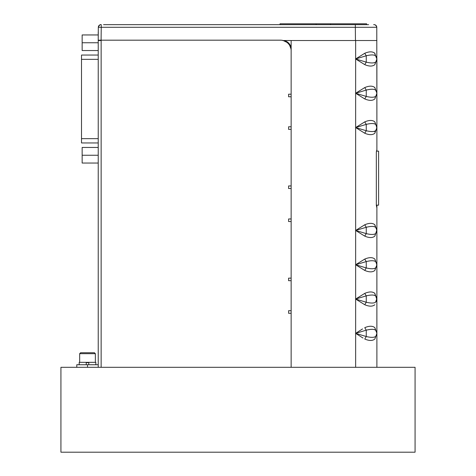 <?xml version="1.0" encoding="UTF-8"?>
<svg xmlns="http://www.w3.org/2000/svg" width="476" height="476" viewBox="0 0 476 476"><rect width="100%" height="100%" fill="white"/><g stroke="black" fill="none" stroke-linecap="round" stroke-linejoin="round"><path stroke-width="0.71" d="M375.969 130.269L375.564 130.733A4.457 4.457 0 0 0 375.564 124.379A4.457 4.457 0 0 1 376.635 126.075A4.457 4.457 0 0 0 375.564 124.379L375.635 124.45M376.891 58.947L376.891 149.565L376.332 152.225L376.332 205.269L376.891 207.929L376.891 367.311L376.891 333.355L376.171 330.927M375.945 96.009L375.564 96.432A4.457 4.457 0 0 0 375.564 90.083L376.837 92.576L376.831 93.998L375.879 96.081M368.62 24.657L355.34 24.657L355.34 27.293L376.778 27.293L376.867 93.736M376.772 92.219L376.623 91.731L376.772 92.219M375.838 96.134L375.766 96.217A4.457 4.457 0 0 1 375.564 96.432C373.934 97.52 370.834 97.52 366.252 96.432L355.643 93.254L366.252 90.083C370.852 88.958 373.952 88.958 375.564 90.083L375.635 90.154M376.248 95.557A4.457 4.457 0 0 0 376.641 94.73A4.457 4.457 0 0 1 376.248 95.557M374.802 88.012L374.701 87.417M364.753 87.578L366.252 90.083L366.252 96.432L364.753 98.937L355.643 93.254L364.753 87.578C369.227 85.686 372.595 85.686 374.85 87.578L376.891 93.254L374.85 98.937L375.564 96.432A4.457 4.457 0 0 0 375.564 90.083L375.397 89.899M364.753 53.276L366.252 55.781L366.252 62.13L364.753 64.635L355.643 58.959L366.252 55.781C370.852 54.657 373.952 54.657 375.564 55.781A4.457 4.457 0 0 1 376.677 57.584A4.457 4.457 0 0 0 375.564 55.781L376.837 58.28L376.831 59.696L375.879 61.785A4.457 4.457 0 0 1 375.564 62.13C373.934 63.225 370.834 63.225 366.252 62.13L355.643 58.959L364.753 53.276C369.227 51.384 372.595 51.384 374.85 53.276L374.701 53.122M376.772 57.923L376.623 57.429L376.772 57.923M376.421 56.959L376.171 56.525L376.421 56.959M375.945 61.707L375.564 62.13A4.457 4.457 0 0 0 375.564 55.781L375.635 55.853M376.171 61.392A4.457 4.457 0 0 0 376.641 60.434A4.457 4.457 0 0 1 376.171 61.392L376.278 61.214M374.802 53.711L376.891 58.959L374.85 64.635L375.564 62.13A4.457 4.457 0 0 0 375.564 55.781L375.397 55.597M376.891 207.929L376.891 205.156M376.891 151.136L376.891 149.565M376.861 92.731L376.891 127.556L376.105 130.085M376.861 229.932L374.85 236.132C372.595 238.024 369.227 238.024 364.753 236.132L355.643 230.455L364.753 224.773C369.227 222.881 372.595 222.881 374.85 224.773L376.891 230.455L376.867 333.831M291.145 221.536L288.593 221.536L288.593 218.966L291.145 218.966L291.145 367.311L101.144 367.311L101.144 40.18L98.229 40.18M291.145 188.526L288.593 188.526L288.593 185.949L291.145 185.949L291.145 218.966M291.145 129.359L288.593 129.359L288.593 126.783L291.145 126.783L291.145 185.949M291.145 96.771L288.593 96.771L290.824 96.771L288.593 96.771L288.593 94.2L291.145 94.2L291.145 126.783M291.145 313.285L288.593 313.285L288.593 310.715L291.145 310.715M291.145 280.703L288.593 280.703L290.824 280.703L288.593 280.703L288.593 278.133L291.145 278.133M362.998 338.037L355.643 333.355L362.569 328.916M376.695 332.034L376.7 332.07A4.457 4.457 0 0 0 375.564 330.177L376.837 332.676L376.831 334.092L375.879 336.181A4.457 4.457 0 0 1 375.564 336.526L375.564 336.526C373.934 337.621 370.834 337.621 366.252 336.526L355.643 333.355L366.252 330.177C370.852 329.053 373.952 329.053 375.564 330.177L375.641 330.255M376.171 335.788A4.457 4.457 0 0 0 376.718 334.574A4.457 4.457 0 0 1 376.171 335.788L376.278 335.61M376.754 332.254A4.457 4.457 0 0 1 376.748 334.479A4.457 4.457 0 0 0 376.754 332.254L376.76 332.272M375.945 336.104L374.85 339.031C372.595 340.923 369.227 340.923 364.753 339.031L366.252 336.526L366.252 330.177L364.753 327.672C369.227 325.78 372.595 325.78 374.85 327.672L374.713 327.53M375.945 301.802L375.564 302.23A4.457 4.457 0 0 0 375.564 295.876L376.837 298.375L376.831 299.797L375.879 301.879M376.861 298.529L375.564 302.23C373.934 303.319 370.834 303.319 366.252 302.23L355.643 299.053L364.753 293.377C369.227 291.485 372.595 291.485 374.85 293.377L376.867 299.529M376.813 299.868L376.266 296.774M364.753 293.377L366.252 295.876L366.252 302.23L364.753 304.729L355.643 299.053L366.252 295.876C370.852 294.751 373.952 294.751 375.564 295.876L374.713 293.228M375.939 267.506L375.564 267.928A4.457 4.457 0 0 0 375.564 261.58A4.457 4.457 0 0 1 376.665 263.359A4.457 4.457 0 0 0 375.564 261.58L376.403 262.722L376.837 265.447L375.564 267.928C373.934 269.023 370.834 269.023 366.252 267.928L355.643 264.751L364.753 259.075C369.227 257.183 372.595 257.183 374.85 259.075L374.713 258.926M364.753 259.075L366.252 261.58L366.252 267.928L364.753 270.433L355.643 264.751L366.252 261.58C370.852 260.455 373.952 260.455 375.564 261.58L374.85 259.075L376.891 264.751L376.266 262.472M375.945 233.204L375.879 233.282A4.457 4.457 0 0 1 375.564 233.627L374.85 236.132M376.647 231.913L376.641 231.925A4.457 4.457 0 0 1 376.171 232.889A4.457 4.457 0 0 0 376.641 231.931M376.242 228.141L376.867 230.931M375.879 233.282A4.457 4.457 0 0 1 375.564 233.627C373.934 234.722 370.834 234.722 366.252 233.627L355.643 230.455L366.252 227.278C370.852 226.154 373.952 226.154 375.564 227.278L376.837 229.777L376.831 231.193L375.558 233.633A4.457 4.457 0 0 0 375.564 227.278A4.457 4.457 0 0 1 376.677 229.081A4.457 4.457 0 0 0 375.564 227.278L374.713 224.63M101.144 40.18L280.447 40.18A10.716 10.716 0 0 1 291.145 50.218L291.145 40.519L355.643 40.519L355.643 127.556L366.252 124.379L366.252 130.733L364.753 133.232L355.643 127.556L366.252 130.733C370.834 131.822 373.934 131.822 375.564 130.733L375.867 130.4M372.333 27.281L375.011 27.287M355.34 24.657L103.566 24.657M159.305 24.657L359.237 24.657M269.446 24.657L251.441 24.657M376.736 57.792L375.564 55.781L374.85 53.276M376.861 58.435L376.861 59.488M374.85 64.635C372.595 66.527 369.227 66.527 364.753 64.635M376.891 93.219L374.85 87.578M374.85 98.937C372.595 100.829 369.227 100.829 364.753 98.937M355.643 367.311L355.643 127.556L364.753 121.88C369.227 119.982 372.595 119.982 374.85 121.88L376.891 127.556L374.85 133.232C372.595 135.124 369.227 135.124 364.753 133.232M376.171 125.123L376.849 128.145M364.753 121.88L366.252 124.379C370.852 123.254 373.952 123.254 375.564 124.379L374.85 121.88M376.718 126.336L375.564 124.379A4.457 4.457 0 0 1 375.564 130.733L374.85 133.232M101.204 27.293L98.324 27.293L101.239 27.293L101.096 40.18M101.239 24.657L101.239 27.293L355.34 27.293L355.453 40.519L376.891 40.519M288.593 313.285L288.593 310.715L290.824 310.715L288.593 310.715M288.593 280.703L288.593 278.133M288.593 221.536L288.593 218.966L290.824 218.966M290.824 188.526L288.593 188.526L288.593 185.949M288.593 129.359L288.593 126.783L290.824 126.783L288.593 126.783M288.593 96.771L288.593 94.2M291.145 49.266L288.861 43.274L283.232 40.549M283.988 40.638L284.452 40.734M285.041 40.882L285.469 41.025M285.951 41.216L286.397 41.424M286.844 41.662L287.278 41.93M287.688 42.221L288.081 42.525M288.462 42.864L288.813 43.221M289.134 43.584L289.45 43.976M289.747 44.405L289.997 44.809M290.247 45.285L290.443 45.702M290.646 46.226L290.788 46.654M290.925 47.183L291.074 47.993M291.128 48.57L291.145 49.093M98.556 26.228L98.324 27.293A2.66 2.66 147.1 0 1 100.983 24.657A2.66 2.66 0 0 0 98.324 27.293L98.211 40.519L101.096 40.519M98.229 367.311L98.229 40.519M98.229 38.062L98.229 32.374A2.916 2.916 0 0 1 98.282 31.815M76.791 367.311L76.791 364.735L97.889 364.735A0.345 0.345 0 0 0 98.229 364.396M98.229 55.055L81.509 55.055L81.509 142.949L98.229 142.949M79.194 364.735L79.194 362.337L86.227 362.337L86.227 364.735M95.831 364.735L95.831 362.337L88.798 362.337L88.798 364.735M98.229 34.95L82.152 34.95L82.152 42.751L98.229 42.751M98.229 50.545L82.152 50.545L82.152 42.751M98.229 147.453L82.152 147.453L82.152 155.253L98.229 155.253M98.229 163.048L82.152 163.048L82.152 155.253M364.753 224.773L366.252 227.278L366.252 233.627L364.753 236.132M376.623 228.932L376.772 229.414M376.623 263.234L376.772 263.716M376.861 264.234L376.861 265.287M376.718 263.531L375.564 261.58A4.457 4.457 0 0 1 375.564 267.928L374.85 270.433C372.595 272.326 369.227 272.326 364.753 270.433M376.766 263.698L376.891 264.751L374.85 270.433M376.623 297.53L376.772 298.018M374.85 304.729C372.595 306.621 369.227 306.621 364.753 304.729M375.879 336.181A4.457 4.457 0 0 1 375.564 336.526A4.457 4.457 0 0 0 375.564 330.177L374.85 327.672L376.891 333.355L374.85 339.031M376.623 331.832L376.772 332.313M376.861 332.831L376.766 332.302M366.621 24.657L366.621 23.8L330.505 23.8L330.505 24.657M316.135 24.657L316.135 23.8L330.505 23.8M316.135 23.8L280.019 23.8L280.019 24.657M376.332 205.156L378.604 205.156L378.604 151.136L376.385 151.136M79.665 353.674L95.355 353.674L94.415 352.734L80.611 352.734L79.665 353.674L79.665 362.337M95.355 353.674L95.355 362.337M86.227 362.337L88.798 362.337M415.072 367.311L60.928 367.311L60.928 452.2L415.072 452.2L415.072 367.311M375.564 62.13A4.457 4.457 0 0 0 375.879 61.785M376.7 332.07A4.457 4.457 0 0 0 375.564 330.177A4.457 4.457 0 0 1 375.564 336.526M373.957 24.657C373.113 24.758 375.748 23.812 376.778 27.293A2.66 2.66 -94.9 0 0 374.118 24.657L373.725 24.657C373.261 24.758 375.695 23.812 376.778 27.293A2.66 2.66 0 0 0 374.118 24.657L374.124 24.657M291.145 40.519L282.565 40.519M291.145 50.218L291.145 94.2M87.513 364.735L87.513 367.311M81.509 138.659L98.229 138.659M81.509 59.345L98.229 59.345M375.564 302.23A4.457 4.457 0 0 0 375.564 295.876M376.891 205.269L376.332 205.269M86.227 362.676L88.798 362.676M376.891 127.52L376.766 126.503M376.516 95.051L376.891 93.254L376.564 94.932M376.891 58.917L376.819 59.768M376.677 60.321L376.564 60.63M376.677 300.421L376.564 300.731M376.516 232.246L376.819 231.265M376.677 231.824L376.564 232.127M375.564 55.781L376.891 58.953L376.516 60.749M376.468 60.851L376.099 61.493M376.468 95.146L376.099 95.789M375.564 124.379C377.611 127.146 377.236 129.526 374.445 131.537M101.025 24.657L101.025 24.657C100.198 24.312 99.3 25.186 98.324 27.293M376.468 232.347L376.099 232.99M376.891 230.449L376.766 229.402M376.718 229.236L375.564 227.278M376.891 264.751L376.516 266.548M376.468 266.643L376.105 267.286M376.516 300.85L376.766 298M376.718 297.833L375.564 295.882M376.468 300.945L376.099 301.588M376.718 332.129L375.564 330.177M376.891 333.355L376.516 335.146M376.468 335.247L376.099 335.889M376.837 128.246L376.748 128.687M376.718 128.776L376.07 130.138M375.564 90.083L376.736 92.088"/></g></svg>
